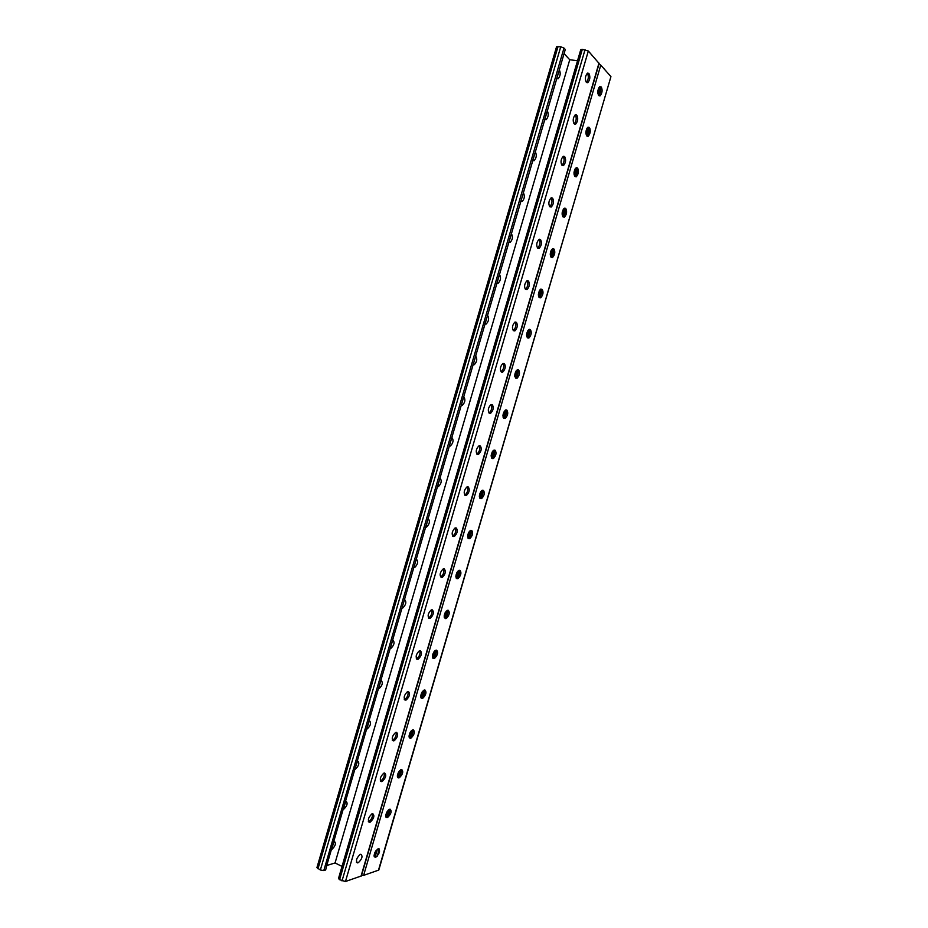 <?xml version="1.0" encoding="UTF-8"?>
<svg xmlns="http://www.w3.org/2000/svg" width="928" height="928" viewBox="0 0 928 928"><rect width="100%" height="100%" fill="white"/><g stroke="black" fill="none" stroke-linecap="round" stroke-linejoin="round"><path stroke-width="1.39" d="M377.174 856.266L379.308 848.958M552.485 257.555L554.666 250.108M564.294 217.233L566.474 209.786M576.114 176.865L578.306 169.406M587.958 136.439L590.138 128.969M600.404 87.974L598.247 94.853M588.526 128.354L586.438 135.546M576.659 168.699L574.606 176.134M564.804 209.02L562.693 216.537M553.053 249.435L550.791 256.894M541.302 289.803L539.017 297.331M529.54 330.032L527.29 337.722M517.743 370.121L515.469 377.974M505.957 410.176L503.649 418.076M493.998 450.126L491.573 458.038M480.182 498.44L482.525 490.216M468.57 538.066L470.879 530.282M456.959 577.924L459.174 570.314M445.266 617.793L447.366 610.322M433.515 657.662L435.626 650.261M420.755 697.044L421.788 697.462L422.275 696.452L424.05 690.119M410.234 737.134L412.461 729.918C409.074 733.352 408.343 736.09 410.234 738.154L411.104 737.992C414.445 734.605 415.176 731.867 413.296 729.779L412.426 729.93M398.692 776.736L400.734 769.73M387.173 816.269L388.913 809.564M375.19 856.637L377.441 849.166M374.065 855.512L374.958 852.298M385.712 815.979L386.953 811.838L388.31 812.476M397.404 775.506L398.472 772.27M409.051 735.927L410.014 732.668M420.72 696.267L421.556 693.042M432.413 656.537L433.608 652.384M444.176 615.867L445.185 612.608M455.88 576.079L456.785 572.808M467.608 536.222L468.86 532.057L470.276 532.521M479.428 495.332L480.495 492.118M492.142 452.133L491.167 455.416M503.8 412.136L502.941 415.419M515.933 371.177L514.727 375.364M527.626 331.018L526.605 334.266M539.342 290.835L538.414 294.153M551.487 249.829L550.246 253.959M563.25 209.461L562.194 212.64M575.012 169.093L574.026 172.388M586.774 128.702L585.893 132.078M599.001 87.441L597.783 91.686M361.584 875.266L363.625 875.371L378.786 870.07L610.937 76.618L378.438 870.36M482.467 490.216C483.418 493.209 482.653 495.854 480.17 498.162L479.869 498.243M470.856 530.294C471.691 533.31 470.879 535.932 468.396 538.147L468.048 538.24M459.256 570.314C459.975 573.365 459.105 575.952 456.646 578.086L456.24 578.179M447.656 610.276C448.27 613.362 447.354 615.937 444.895 617.99L446.298 618.512C449.372 615.31 450.034 612.573 448.282 610.299L447.215 610.369C444.141 613.582 443.48 616.32 445.243 618.582L445.858 618.593M436.067 650.192C436.589 653.312 435.615 655.852 433.156 657.836L432.68 657.917M424.49 690.038C424.908 693.193 423.887 695.722 421.428 697.636L420.941 697.728M412.925 729.837C413.25 733.004 412.171 735.533 409.724 737.4L409.213 737.505M401.36 769.567C401.592 772.769 400.478 775.286 398.019 777.107L397.509 777.223M389.806 809.239C389.957 812.476 388.797 814.993 386.338 816.768L385.828 816.907M376.037 857.043C379.633 853.424 380.445 850.674 378.45 848.807L377.777 849.016C374.158 852.635 373.358 855.384 375.353 857.263L374.17 856.544M491.712 458.2L491.956 458.119C494.427 455.729 495.146 453.05 494.102 450.103M503.568 418.099L503.753 418.041C506.224 415.558 506.885 412.856 505.748 409.932M515.434 377.951L515.562 377.905C518.021 375.33 518.636 372.604 517.406 369.715M527.324 337.757L527.382 337.722C529.83 335.066 530.398 332.305 529.076 329.44M540.676 297.83L539.238 297.505C541.65 294.733 542.172 291.949 540.769 289.13L542.23 289.443C543.634 292.262 543.124 295.058 540.676 297.83L539.249 297.517C537.834 294.721 538.344 291.914 540.792 289.118L542.23 289.443M551.128 257.195C553.448 254.4 553.923 251.604 552.566 248.808L554.039 249.11C555.408 251.998 554.898 254.806 552.531 257.532L551.07 257.16C549.689 254.284 550.188 251.476 552.566 248.716L554.039 249.11M563.029 216.839C565.245 214.043 565.697 211.248 564.375 208.452L565.871 208.719C567.194 211.677 566.695 214.496 564.398 217.187L562.902 216.746C561.568 213.8 562.055 210.981 564.363 208.255L565.871 208.719M574.942 176.436C577.065 173.652 577.483 170.845 576.218 168.038L576.056 167.887M586.856 135.998C588.886 133.203 589.292 130.396 588.062 127.565L587.807 127.31M598.78 95.503C600.729 92.719 601.1 89.9 599.917 87.046L599.616 86.722M598.966 64.125L600.776 65.111L610.937 76.618M480.391 498.568L481.597 498.603C484.428 495.587 485.031 492.838 483.407 490.355L482.177 490.309C479.347 493.348 478.744 496.109 480.391 498.568L480.228 498.522M468.663 538.623L469.823 538.623C472.723 535.549 473.35 532.8 471.679 530.387L470.508 530.387C467.596 533.484 466.981 536.233 468.663 538.623L468.373 538.53M456.947 578.631L458.049 578.585C461.042 575.453 461.68 572.715 459.975 570.36L458.85 570.395C455.857 573.562 455.219 576.3 456.947 578.631L456.53 578.48M433.562 658.486L434.548 658.381C437.714 655.122 438.399 652.384 436.612 650.168L435.603 650.273C432.436 653.556 431.752 656.293 433.562 658.486L432.9 658.23M421.892 698.343L422.82 698.204C426.068 694.886 426.776 692.149 424.943 690.003L424.003 690.13C420.744 693.483 420.036 696.22 421.892 698.343L421.126 698.03M398.599 777.908L399.4 777.722C402.822 774.265 403.587 771.528 401.673 769.509L400.861 769.683C397.416 773.163 396.662 775.901 398.599 777.908L397.625 777.467M386.976 817.603L387.707 817.406C391.222 813.879 391.999 811.13 390.05 809.181L389.308 809.378C385.781 812.928 385.004 815.677 386.976 817.603L385.909 817.116M375.353 857.263L374.216 856.706L375.353 857.263M494.578 450.115L495.134 450.277C496.724 452.829 496.132 455.578 493.394 458.548L492.13 458.455C490.529 455.926 491.109 453.166 493.858 450.184L494.578 450.115M506.34 409.944L506.885 410.141C508.428 412.763 507.86 415.524 505.203 418.435L503.892 418.296C502.338 415.709 502.895 412.937 505.563 410.002L506.201 409.898M518.114 369.715L518.659 369.959C520.144 372.65 519.599 375.422 517.012 378.288L515.666 378.09C514.147 375.422 514.692 372.65 517.29 369.762L517.836 369.646M529.9 329.452L530.433 329.73C531.883 332.479 531.35 335.263 528.844 338.082L527.452 337.827C525.979 335.101 526.512 332.317 529.03 329.463L529.494 329.347M577.216 167.852L577.703 168.281C578.991 171.309 578.504 174.151 576.265 176.796L574.757 176.274C573.458 173.269 573.933 170.427 576.184 167.748L577.216 167.852L576.288 167.69M589.083 127.322L589.57 127.797C590.8 130.883 590.336 133.748 588.155 136.358L586.612 135.755C585.359 132.681 585.823 129.816 588.016 127.182L589.083 127.322L588.039 127.171M600.961 86.745L601.437 87.255C602.632 90.422 602.168 93.287 600.045 95.874L598.49 95.19C597.284 92.046 597.736 89.158 599.871 86.559L599.813 86.582M375.678 855.616L374.332 854.966M375.747 854.711L374.402 854.05M376.246 853.656L374.9 853.006M376.316 852.751L375.04 852.124M376.826 851.695L375.608 851.115M376.896 850.79L376.095 850.408M387.069 816.35L385.804 815.77M387.231 815.468L385.886 814.842M387.73 814.436L386.384 813.798M387.811 813.508L386.454 812.882M388.38 811.548L387.417 811.095M388.878 810.504L388.159 810.167M398.321 776.968L397.37 776.55M398.738 776.179L397.393 775.588M399.237 775.158L397.868 774.544M399.318 774.219L397.95 773.616M399.806 773.186L398.448 772.583M399.887 772.247L398.773 771.748M400.386 771.226L399.434 770.808M410.257 736.844L409.028 736.322M410.744 735.834L409.376 735.243M410.826 734.883L409.457 734.292M411.324 733.862L409.956 733.282M411.406 732.911L410.153 732.378M411.904 731.89L410.756 731.415M411.986 730.939L411.359 730.684M422.275 696.452L420.906 695.896M422.368 695.49L420.987 694.933M422.855 694.48L421.474 693.924M422.936 693.518L421.59 692.972M423.435 692.52L422.124 691.986M423.516 691.546L422.669 691.209M433.817 657.036L432.436 656.49M433.91 656.05L432.529 655.516M434.397 655.064L433.016 654.518M434.49 654.078L433.098 653.544M434.977 653.08L433.585 652.546M435.07 652.106L434.026 651.711M435.557 651.108L434.791 650.818M445.382 617.561L444.164 617.108M445.475 616.563L444.152 616.076M445.962 615.577L444.558 615.067M446.055 614.591L444.663 614.081M446.53 613.605L445.138 613.095M446.623 612.619L445.428 612.178M447.11 611.633L446.09 611.25M456.843 577.993L456.019 577.703M457.052 577.03L455.857 576.613M457.527 576.056L456.124 575.569M457.632 575.047L456.228 574.56M458.107 574.084L456.704 573.585M458.2 573.075L456.878 572.611M458.687 572.1L457.446 571.671M458.78 571.091L458.142 570.871M468.64 537.44L467.642 537.115M469.116 536.477L467.712 536.013M469.22 535.468L467.805 534.992M469.696 534.505L468.292 534.041M469.8 533.484L468.385 533.02M470.38 531.5L469.475 531.199M480.24 497.814L479.521 497.582M480.716 496.851L479.358 496.434M480.82 495.83L479.428 495.39M481.296 494.879L479.88 494.427M481.4 493.847L479.985 493.406M481.876 492.896L480.46 492.455M481.98 491.863L480.866 491.515M482.456 490.912L481.632 490.657M600.346 87.8L598.989 87.626M600.033 88.659L598.537 88.462M599.894 89.83L598.398 89.633M599.453 90.677L597.957 90.468M599.302 91.837L597.806 91.64M598.862 92.684L597.76 92.533M598.722 93.844L597.876 93.728M588.317 127.902L587.366 127.751M588.282 128.818L586.832 128.598M588.143 129.966L586.658 129.734M587.691 130.813L586.206 130.593M587.552 131.973L586.067 131.741M587.111 132.82L585.858 132.634M586.972 133.98L585.893 133.818M576.543 168.908L575.244 168.699M576.404 170.056L574.919 169.801M575.952 170.914L574.478 170.659M575.812 172.051L574.339 171.808M575.372 172.921L574.003 172.689M575.232 174.058L573.968 173.838M574.78 174.916L574.072 174.8M564.781 208.951L563.748 208.765M564.688 210.088L563.215 209.809M564.224 210.958L562.751 210.691M564.096 212.083L562.623 211.816M563.644 212.964L562.182 212.686M563.516 214.09L562.09 213.823M563.052 214.96L562.124 214.786M552.972 250.073L551.522 249.771M552.52 250.954L551.058 250.653M552.392 252.068L550.93 251.766M551.928 252.95L550.466 252.66M551.8 254.063L550.339 253.762M551.348 254.956L550.223 254.724M551.22 256.058L550.362 255.884M541.279 290L540.05 289.733M540.827 290.905L539.458 290.603M540.699 291.995L539.238 291.682M540.235 292.9L538.785 292.575M540.119 293.99L538.658 293.677M539.655 294.895L538.379 294.605M539.528 295.986L538.426 295.742M529.436 329.846L528.693 329.672M529.146 330.797L527.939 330.507M529.018 331.888L527.568 331.54M528.554 332.792L527.116 332.444M528.438 333.871L526.988 333.523M527.974 334.788L526.594 334.451M527.858 335.866L526.547 335.553M527.394 336.771L526.675 336.609M517.476 370.643L516.502 370.388M517.36 371.71L515.922 371.339M516.896 372.627L515.458 372.267M516.78 373.706L515.342 373.334M516.304 374.622L514.866 374.251M516.188 375.689L514.75 375.318M515.724 376.617L514.762 376.362M505.83 410.431L505.157 410.257M505.714 411.498L504.368 411.127M505.238 412.426L503.846 412.044M505.134 413.482L503.695 413.088M504.658 414.41L503.231 414.016M504.542 415.466L503.115 415.071M504.078 416.405L502.93 416.08M503.962 417.461L503.08 417.217M494.079 451.228L492.954 450.904M493.603 452.168L492.327 451.797M493.499 453.212L492.072 452.794M493.023 454.152L491.596 453.734M492.919 455.196L491.492 454.778M492.443 456.135L491.144 455.752M492.339 457.179L491.179 456.843M326.876 865.012L565.28 49.486L563.992 48.082L323.791 870.58L325.647 870L326.876 865.012M342.026 866.416L335.066 862.947L569.746 59.752L577.529 60.714M326.853 865.488L335.066 862.947M563.992 48.082L560.732 46.76L556.556 46.748L316.924 867.657L320.357 869.988L323.791 870.58M437.714 486.678L438.422 486.597C441.403 483.569 441.983 480.785 440.185 478.245L439.953 478.187M425.604 527.162L426.52 527.116C429.583 524.03 430.186 521.246 428.342 518.775L428.017 518.729M413.772 567.658L414.63 567.588C417.786 564.444 418.412 561.66 416.521 559.259L416.278 559.236M402.056 608.095L402.752 608.014C405.988 604.801 406.65 602.028 404.712 599.697L404.562 599.685M390.328 648.475L390.874 648.394C394.214 645.111 394.899 642.35 392.915 640.076L392.73 640.076M378.462 688.808L379.018 688.715C382.464 685.374 383.16 682.614 381.141 680.41L380.863 680.421M366.606 729.095L367.175 728.99C370.713 725.592 371.444 722.819 369.379 720.685L367.175 727.413M354.902 769.324L355.343 769.231C358.974 765.751 359.739 762.978 357.628 760.902L355.32 767.676M343.256 809.483L343.534 809.413C347.258 805.864 348.046 803.091 345.9 801.084L343.812 807.522M331.563 849.596L331.737 849.538C335.553 845.907 336.365 843.123 334.173 841.209L333.952 841.267M564.073 53.638L569.746 59.752M452.04 437.656L452.04 437.656C453.792 440.255 453.224 443.05 450.347 446.032L449.57 446.101M463.745 396.964L463.907 397.022C465.612 399.69 465.067 402.485 462.272 405.42L461.228 405.397M475.797 356.329L475.797 356.329C477.456 359.066 476.922 361.874 474.208 364.762L473.025 364.669M487.42 315.439L487.687 315.578C489.311 318.385 488.801 321.204 486.168 324.046L484.984 323.942M499.415 274.676L499.612 274.792C501.178 277.658 500.691 280.488 498.127 283.284L496.979 283.191M511.432 233.868L511.537 233.937C513.068 236.884 512.581 239.726 510.098 242.475L508.915 242.347M523.311 192.908L523.485 193.036C524.97 196.052 524.506 198.905 522.093 201.62L520.782 201.388L522.093 201.62M535.201 151.879L535.444 152.088C536.883 155.162 536.43 158.038 534.087 160.718L532.684 160.382M547.195 110.861L547.427 111.082C548.819 114.225 548.378 117.125 546.093 119.758L544.736 119.434L546.673 112.532M559.259 69.855L559.41 70.018C560.767 73.242 560.326 76.154 558.122 78.752L556.8 78.451M439.768 479.057L437.714 485.692M427.959 519.46L426.138 525.898M416.08 559.619L414.224 566.405M404.353 600.091L402.323 606.854M392.637 640.506L390.642 647.036M380.84 680.607L379.03 687.103M334.103 841.22L332.166 847.496M449.546 445.208L451.553 438.41M461.506 404.573L463.362 397.787M473.396 363.962L475.298 357.524M485.042 323.501L487.142 316.761M497.025 282.75L498.986 275.894M509.031 241.918L510.899 235.19M520.898 201.179L522.87 194.683M532.718 160.405L534.76 153.63M556.8 78.439L558.668 71.781M582.32 49.335L588.329 51.005L599.152 63.51L361.386 875.939L345.46 881.507L339.59 879.686L338.488 878.514L580.766 49.66L582.32 49.335L339.59 879.686M464.65 495.076L465.021 494.972C467.596 492.582 468.373 489.868 467.341 486.829M452.528 536.048L452.968 535.943C455.532 533.646 456.367 530.967 455.451 527.893M441.809 577.471L441.183 577.425C439.35 575.058 439.988 572.251 443.108 569.003L444.303 568.957C446.113 571.358 445.463 574.165 442.354 577.378L440.916 576.868C443.491 574.664 444.373 572.008 443.584 568.899M429.838 618.373L428.887 617.746C431.45 615.635 432.39 613.002 431.717 609.858L432.332 609.87C434.188 612.202 433.515 614.997 430.325 618.28L429.2 618.373C427.332 616.064 427.994 613.257 431.195 609.951L431.694 609.858M416.312 658.671L416.869 658.578C419.433 656.537 420.43 653.927 419.862 650.748M404.283 699.457L404.863 699.364C407.427 697.38 408.471 694.782 408.018 691.58M392.289 740.208L392.869 740.092C395.432 738.166 396.534 735.579 396.175 732.343M380.306 780.912L380.898 780.773C383.461 778.894 384.61 776.318 384.343 773.047M368.346 821.57L368.926 821.408C371.502 819.563 372.708 816.988 372.522 813.694M356.398 862.182L357.651 862.901C355.54 860.987 356.364 858.18 360.134 854.456L360.841 854.236C362.952 856.126 362.129 858.934 358.37 862.669M479.231 445.718C480.379 448.711 479.66 451.46 477.085 453.943L476.783 454.036M491.144 404.55C492.397 407.508 491.736 410.28 489.172 412.867L488.928 412.948M503.069 363.335C504.426 366.258 503.823 369.066 501.259 371.745L501.097 371.815M516.444 322.376L514.936 322.097C512.337 325.02 511.815 327.874 513.37 330.67L514.854 330.936C517.441 328.036 517.975 325.194 516.444 322.376L515.063 322.051C516.467 324.951 515.91 327.793 513.358 330.577L513.265 330.612M526.988 280.743L527.023 280.766C528.508 283.643 527.997 286.508 525.48 289.35L526.976 289.687C529.494 286.845 530.004 283.98 528.519 281.091L526.976 280.755C524.459 283.62 523.949 286.497 525.457 289.362L526.976 289.687M540.606 239.749L539.04 239.343C536.593 242.173 536.094 245.05 537.556 247.985L539.11 248.391C541.558 245.584 542.056 242.707 540.606 239.749L539.098 239.447C540.548 242.347 540.061 245.224 537.648 248.054M551.012 197.931L551.209 198.082C552.601 200.993 552.148 203.858 549.852 206.7M563.064 156.438L563.319 156.658C564.665 159.581 564.236 162.458 562.043 165.3M575.14 114.886L575.453 115.188C576.752 118.123 576.346 121.011 574.246 123.853M587.25 73.277L587.598 73.66C588.851 76.618 588.468 79.518 586.461 82.348M465.786 495.517L465.183 495.39C463.443 492.872 464.046 490.054 466.97 486.933L468.28 486.98C469.997 489.508 469.394 492.327 466.471 495.424L464.777 495.204M453.792 536.523L453.166 536.43C451.391 533.994 452.006 531.176 455.033 527.997L456.286 527.997C458.049 530.456 457.423 533.275 454.407 536.43L452.597 536.129M417.89 659.228L417.24 659.251C415.326 657.024 416.011 654.217 419.305 650.841L420.372 650.737C422.275 652.987 421.579 655.794 418.296 659.135L416.475 658.671M405.954 700.014L405.292 700.083C403.332 697.926 404.051 695.118 407.438 691.673L408.436 691.534C410.385 693.726 409.666 696.522 406.278 699.944L404.55 699.434M394.04 740.764L393.368 740.869C391.361 738.769 392.103 735.974 395.595 732.459L396.523 732.285C398.506 734.408 397.752 737.215 394.284 740.695L392.637 740.15M382.139 781.446L381.454 781.596C379.401 779.566 380.167 776.759 383.751 773.175L384.61 772.989C386.64 775.042 385.862 777.85 382.29 781.411L380.735 780.819M370.249 822.08L369.553 822.278C367.465 820.317 368.254 817.51 371.942 813.844L372.72 813.636C374.784 815.619 373.984 818.426 370.318 822.069L368.857 821.431M480.298 445.904L478.941 445.811C476.087 448.885 475.507 451.704 477.201 454.291L478.546 454.372C481.388 451.333 481.968 448.514 480.298 445.904L479.66 445.718M492.327 404.782L490.912 404.631C488.151 407.647 487.594 410.489 489.242 413.134L490.634 413.273C493.394 410.292 493.951 407.462 492.327 404.782L491.353 404.515M504.38 363.602L502.918 363.393C500.238 366.363 499.693 369.205 501.294 371.931L502.744 372.128C505.412 369.193 505.957 366.351 504.38 363.602L503.185 363.3M552.717 198.36L551.116 197.873C548.738 200.657 548.251 203.557 549.666 206.573L551.255 207.037C553.633 204.276 554.12 201.388 552.717 198.36L551.209 198.082M564.85 156.913L563.215 156.345C560.906 159.094 560.431 162.006 561.8 165.091L563.424 165.648C565.72 162.922 566.196 160.01 564.85 156.913L563.319 156.658M576.984 115.408L575.337 114.759C573.086 117.473 572.622 120.408 573.956 123.563L575.592 124.201C577.831 121.51 578.295 118.587 576.984 115.408L575.453 115.188M589.141 73.857L587.47 73.115C585.29 75.794 584.837 78.741 586.113 81.977L587.772 82.696C589.953 80.052 590.405 77.105 589.141 73.857L587.598 73.66M600.776 65.111L363.625 875.371M386.268 816.791L387.637 817.429M397.88 777.154L399.249 777.757M409.364 737.772L410.234 738.154M409.503 737.458L410.884 738.05M421.138 697.705L422.518 698.274M432.784 657.917L434.188 658.462M456.263 578.225L457.539 578.678M468.118 538.333L469.243 538.704M480.02 498.394L480.971 498.684M599.917 87.046L601.437 87.255M588.062 127.565L589.57 127.797M576.218 168.038L577.703 168.281M564.56 208.174L565.372 208.324M552.856 248.611L553.529 248.75M529.146 329.417L530.433 329.73M517.534 369.68L518.659 369.959M505.969 409.886L506.885 410.141M492.002 458.409L492.698 458.618M494.531 450.103L495.134 450.277M558.053 46.435L317.979 868.782M560.732 46.76L320.357 869.988M598.989 63.092L361.015 876.241M588.329 51.005L345.46 881.507M585.046 49.66L342.014 880.916M357.651 862.901L356.445 862.309L357.663 862.901M368.416 821.732L369.553 822.278M380.41 781.121L381.454 781.596M392.428 740.463L393.368 740.869M404.469 699.747L405.292 700.083M416.533 658.973L417.24 659.251M428.62 618.152L429.2 618.373M587.401 73.161L588.654 73.324M575.348 114.747L576.485 114.921M563.331 156.298L564.328 156.461M551.325 197.792L552.195 197.942M539.342 239.227L540.073 239.378M527.023 280.766L528.519 281.091M527.382 280.627L527.962 280.755M477.062 454.244L477.804 454.453M386.338 816.768L387.707 817.406M398.019 777.107L399.4 777.722M409.724 737.4L411.104 737.992M421.428 697.636L422.82 698.204M433.156 657.836L434.548 658.381M444.895 617.99L446.298 618.512M456.646 578.086L458.049 578.585M468.396 538.147L469.823 538.623M480.17 498.162L481.597 498.603M599.001 95.723L600.045 95.874M587.064 136.196L588.155 136.358M575.128 176.598L576.265 176.796M563.192 216.966L564.398 217.187M551.232 257.265L552.531 257.532M527.382 337.722L528.844 338.082M515.562 377.905L517.012 378.288M503.753 418.041L505.203 418.435M491.956 458.119L493.394 458.548M414.63 567.588L413.923 567.344M426.52 527.116L425.674 526.837M438.422 486.597L437.564 486.33M368.926 821.408L370.318 822.069M380.898 780.773L382.29 781.411M392.869 740.092L394.284 740.695M404.863 699.364L406.278 699.944M416.869 658.578L418.296 659.135M428.887 617.746L430.325 618.28M440.916 576.868L442.354 577.378M452.968 535.943L454.407 536.43M465.021 494.972L466.471 495.424M558.122 78.752L556.962 78.602M546.093 119.758L544.898 119.584M534.087 160.718L532.834 160.509M510.098 242.475L508.962 242.243M498.127 283.284L496.99 283.04M486.168 324.046L484.996 323.768M474.208 364.762L473.129 364.472M462.272 405.42L461.344 405.165M450.347 446.032L449.5 445.788M586.658 82.546L587.772 82.696M574.432 124.016L575.592 124.201M562.206 165.439L563.424 165.648M549.979 206.805L551.255 207.037M537.73 248.101L539.11 248.391M513.358 330.577L514.854 330.936M501.259 371.745L502.744 372.128M489.172 412.867L490.634 413.273M477.085 453.943L478.546 454.372"/></g></svg>
